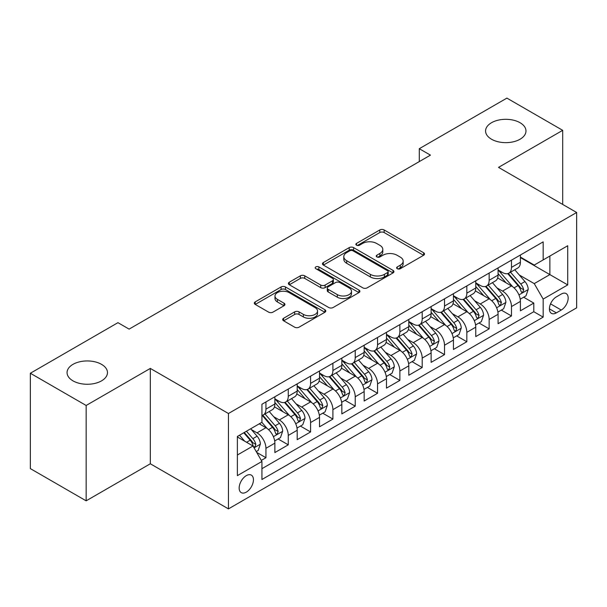 <?xml version="1.0" encoding="UTF-8"?>
<svg xmlns="http://www.w3.org/2000/svg" width="607" height="607" viewBox="0 0 607 607"><rect width="100%" height="100%" fill="white"/><g stroke="black" fill="none" stroke-linecap="round" stroke-linejoin="round"><path stroke-width="0.91" d="M397.251 268.711A2.17 1.252 0 0 0 400.324 268.711L423.603 255.274A3.096 1.791 0 0 0 424.505 254.007A3.096 1.791 0 0 0 423.603 252.74L384.163 229.97A3.096 1.791 0 0 0 379.785 229.97L356.506 243.415A2.17 1.252 0 0 0 355.869 244.295A2.17 1.252 0 0 0 356.506 245.182A2.17 1.252 0 0 0 359.572 245.182L362.584 243.445A9.917 5.721 0 0 1 376.606 243.445L379.891 245.342A9.917 5.721 0 0 1 382.797 249.386A9.917 5.721 0 0 1 379.891 253.438L376.879 255.175A2.17 1.252 0 0 0 376.241 256.063A2.17 1.252 0 0 0 376.879 256.943A2.17 1.252 0 0 0 379.944 256.943L382.956 255.206A9.917 5.721 0 0 1 396.978 255.206L400.263 257.102A9.917 5.721 0 0 1 403.169 261.154A9.917 5.721 0 0 1 400.263 265.198L397.251 266.936A2.17 1.252 0 0 0 396.621 267.824A2.17 1.252 0 0 0 397.251 268.711L397.251 266.936M101.551 364.359A20.206 11.662 0 0 0 79.54 361.825A20.206 11.662 0 0 0 67.066 372.607A20.206 11.662 0 0 0 72.984 380.855A20.206 11.662 0 0 0 94.996 383.381A20.206 11.662 0 0 0 107.469 372.607A20.206 11.662 0 0 0 101.551 364.359M520.07 122.728A20.206 11.662 0 0 0 498.051 120.201A20.206 11.662 0 0 0 485.577 130.975A20.206 11.662 0 0 0 491.495 139.223A20.206 11.662 0 0 0 513.514 141.757A20.206 11.662 0 0 0 525.981 130.975A20.206 11.662 0 0 0 520.07 122.728M246.305 492.133A10.099 5.835 120 0 0 252.899 483.233A10.099 5.835 120 0 0 251.351 475.137A10.099 5.835 120 0 0 246.305 475.638A10.099 5.835 120 0 0 239.704 484.538A10.099 5.835 120 0 0 241.252 492.634A10.099 5.835 120 0 0 246.305 492.133M283.598 318.265A3.096 1.791 0 0 0 282.695 319.525A3.096 1.791 0 0 0 283.598 320.792L294.661 327.181A3.096 1.791 0 0 0 299.046 327.181L324.897 312.256A3.096 1.791 0 0 0 325.807 310.989A3.096 1.791 0 0 0 324.897 309.722L285.465 286.959A3.096 1.791 0 0 0 281.079 286.959L255.228 301.884A3.096 1.791 0 0 0 254.318 303.151A3.096 1.791 0 0 0 255.228 304.411L268.59 312.127A3.096 1.791 0 0 0 272.975 312.127L284.038 305.738A3.096 1.791 0 0 0 284.949 304.479A3.096 1.791 0 0 0 284.038 303.212L277.407 299.388A8.286 4.788 0 0 1 274.986 296.004A8.286 4.788 0 0 1 280.1 291.58A8.286 4.788 0 0 1 289.129 292.62L315.094 307.605A8.286 4.788 0 0 1 317.522 310.989A8.286 4.788 0 0 1 312.408 315.412A8.286 4.788 0 0 1 303.371 314.373L299.046 311.877A3.096 1.791 0 0 0 294.661 311.877L283.598 318.265L283.598 320.792M150.324 368.419L86.148 405.468L30.35 373.252L30.35 468.612L86.148 500.828L150.324 463.778L228.444 508.886L228.444 413.519L150.324 368.419L150.324 463.778M562.697 204.43L562.697 130.33L498.529 167.38L576.65 212.488L228.444 413.519M562.697 130.33L506.898 98.114L419.285 148.7L419.285 161.583M30.35 373.252L117.955 322.666L129.116 329.115L430.446 155.142L419.285 148.7M362.804 287.839A3.096 1.791 0 0 0 367.182 287.839L393.04 272.915A3.096 1.791 0 0 0 393.943 271.648A3.096 1.791 0 0 0 393.04 270.388L353.6 247.618A3.096 1.791 0 0 0 349.215 247.618L323.364 262.543A3.096 1.791 0 0 0 322.461 263.81A3.096 1.791 0 0 0 323.364 265.077L362.804 287.839M316.672 269.182A2.17 1.252 0 0 1 318.872 269.485L318.872 266.905L358.965 290.055A3.096 1.791 0 0 1 359.875 291.322A3.096 1.791 0 0 1 358.965 292.589L333.114 307.514A3.096 1.791 0 0 1 328.736 307.514L289.296 284.744L289.296 282.217A3.096 1.791 0 0 0 288.386 283.477A3.096 1.791 0 0 0 289.296 284.744M289.296 282.217L300.359 275.828A3.096 1.791 0 0 1 304.744 275.828L320.739 285.062A3.096 1.791 0 0 0 325.117 285.062L332.454 280.821A3.096 1.791 0 0 0 333.364 279.554A3.096 1.791 0 0 0 332.454 278.294L315.807 268.681A2.17 1.252 0 0 1 315.17 267.793A2.17 1.252 0 0 1 316.513 266.64A2.17 1.252 0 0 1 318.872 266.905M261.313 460.394L265.942 457.724L256.685 452.374M251.412 429.612L257.019 432.852A12.626 7.292 60 0 1 265.942 448.315L274.872 443.163L274.872 452.572L288.264 444.832L278.112 438.975M273.734 416.728L279.341 419.961A12.626 7.292 60 0 1 288.264 435.431L297.195 430.272L297.195 439.68L310.587 431.949L300.427 426.084M296.057 403.845L301.656 407.077A12.626 7.292 60 0 1 310.587 422.54L319.517 417.388L319.517 426.797L332.909 419.065L322.749 413.2M318.372 390.954L323.979 394.193A12.626 7.292 60 0 1 332.909 409.657L341.84 404.497L341.84 413.906L355.232 406.174L345.072 400.309M340.694 378.07L346.301 381.302A12.626 7.292 60 0 1 355.232 396.766L364.154 391.614L364.154 401.022L377.546 393.29L367.394 387.425M363.016 365.179L368.624 368.419A12.626 7.292 60 0 1 377.546 383.882L386.477 378.73L386.477 388.131L399.869 380.399L389.717 374.542M385.339 352.295L390.938 355.527A12.626 7.292 60 0 1 399.869 370.998L408.799 365.839L408.799 375.247L422.191 367.516L412.032 361.651M407.661 339.412L413.261 342.644A12.626 7.292 60 0 1 422.191 358.107L431.122 352.955L431.122 362.364L444.514 354.632L434.354 348.767M429.976 326.52L435.583 329.76A12.626 7.292 60 0 1 444.514 345.224L453.437 340.064L453.437 349.473L466.829 341.741L456.676 335.876M452.298 313.637L457.906 316.869A12.626 7.292 60 0 1 466.829 332.333L475.759 327.181L475.759 336.589L489.151 328.857L478.999 322.992M474.621 300.746L480.228 303.986A12.626 7.292 60 0 1 489.151 319.449L498.081 314.289L498.081 323.698L511.473 315.966L511.473 306.558A12.626 7.292 -120 0 0 502.543 291.094L496.943 287.862M501.314 310.101L511.473 315.966M274.872 443.163A12.626 7.292 -120 0 0 265.942 427.7L259.25 423.83M297.195 430.272A12.626 7.292 -120 0 0 288.264 414.809L274.463 406.842M319.517 417.388A12.626 7.292 -120 0 0 310.587 401.925L296.785 393.951M341.84 404.497A12.626 7.292 -120 0 0 332.909 389.034L319.107 381.067M364.154 391.614A12.626 7.292 -120 0 0 355.232 376.15L341.422 368.183M386.477 378.73A12.626 7.292 -120 0 0 377.546 363.259L363.745 355.292M408.799 365.839A12.626 7.292 -120 0 0 399.869 350.376L386.067 342.409M431.122 352.955A12.626 7.292 -120 0 0 422.191 337.492L408.39 329.518M453.437 340.064A12.626 7.292 -120 0 0 444.514 324.601L430.704 316.634M475.759 327.181A12.626 7.292 -120 0 0 466.829 311.717L453.027 303.743M498.081 314.289A12.626 7.292 -120 0 0 489.151 298.826L475.349 290.859M561.247 294.061L556.338 296.899A9.788 5.653 120 0 0 549.942 305.518A9.788 5.653 120 0 0 551.444 313.364A9.788 5.653 120 0 0 556.338 312.878L561.247 310.04A9.788 5.653 120 0 0 567.644 301.421A9.788 5.653 120 0 0 566.141 293.576A9.788 5.653 120 0 0 561.247 294.061M228.444 508.886L576.65 307.848L576.65 212.488M237.375 455.015L252.998 445.993L261.928 461.457L261.928 479.5L543.166 317.127L543.166 299.084L534.243 283.621L519.258 274.971M261.928 461.457L237.375 475.638L237.375 436.456L261.928 422.282L261.928 404.239L543.166 241.867L543.166 259.91L567.72 245.736L567.72 284.911L543.166 299.084M274.872 398.829L279.341 401.409A12.626 7.292 60 0 0 285.654 402.031L294.577 396.879A12.626 7.292 -120 0 0 297.195 391.098L297.195 383.882M297.195 385.946L301.656 388.518A12.626 7.292 60 0 0 307.969 389.148L316.9 383.988A12.626 7.292 -120 0 0 319.517 378.214L319.517 370.991M319.517 373.055L323.979 375.634A12.626 7.292 60 0 0 330.291 376.257L339.222 371.105A12.626 7.292 -120 0 0 341.84 365.323L341.84 358.107M341.84 360.171L346.301 362.743A12.626 7.292 60 0 0 352.614 363.373L361.544 358.221A12.626 7.292 -120 0 0 364.154 352.439L364.154 345.224M364.154 347.28L368.624 349.86A12.626 7.292 60 0 0 374.936 350.482L383.859 345.33A12.626 7.292 -120 0 0 386.477 339.548L386.477 332.333M386.477 334.396L390.938 336.976A12.626 7.292 60 0 0 397.251 337.598L406.182 332.446A12.626 7.292 -120 0 0 408.799 326.665L408.799 319.449M408.799 321.513L413.261 324.085A12.626 7.292 60 0 0 419.574 324.715L428.504 319.555A12.626 7.292 -120 0 0 431.122 313.773L431.122 306.558M431.122 308.622L435.583 311.201A12.626 7.292 60 0 0 441.896 311.823L450.826 306.672A12.626 7.292 -120 0 0 453.437 300.89L453.437 293.674M453.437 295.738L457.906 298.31A12.626 7.292 60 0 0 464.218 298.94L473.149 293.78A12.626 7.292 -120 0 0 475.759 288.006L475.759 280.783M475.759 282.847L480.228 285.427A12.626 7.292 60 0 0 486.541 286.049L495.464 280.897A12.626 7.292 -120 0 0 498.081 275.115L498.081 267.899M261.928 468.68L533.796 311.717L533.796 303.083L520.404 310.814L520.404 301.406A12.626 7.292 -120 0 0 511.473 285.943L497.672 277.976M498.081 269.963L502.543 272.543A12.626 7.292 -120 0 0 508.856 273.165A12.626 7.292 -120 0 0 511.473 267.383L511.473 260.168M508.856 273.165L517.786 268.013A12.626 7.292 -120 0 0 520.404 262.232L520.404 255.016M265.942 401.925L265.942 409.141A12.626 7.292 60 0 1 263.332 414.922A12.626 7.292 60 0 1 261.928 415.431M263.332 414.922L272.262 409.763A12.626 7.292 -120 0 0 274.872 403.981L274.872 396.766M288.264 389.034L288.264 396.25A12.626 7.292 60 0 1 285.654 402.031M310.587 376.15L310.587 383.366A12.626 7.292 60 0 1 307.969 389.148M332.909 363.259L332.909 370.475A12.626 7.292 60 0 1 330.291 376.257M355.232 350.376L355.232 357.591A12.626 7.292 60 0 1 352.614 363.373M377.546 337.492L377.546 344.708A12.626 7.292 60 0 1 374.936 350.482M399.869 324.601L399.869 331.817A12.626 7.292 60 0 1 397.251 337.598M422.191 311.717L422.191 318.933A12.626 7.292 60 0 1 419.574 324.715M444.514 298.826L444.514 306.042A12.626 7.292 60 0 1 441.896 311.823M466.829 285.943L466.829 293.158A12.626 7.292 60 0 1 464.218 298.94M489.151 273.051L489.151 280.275A12.626 7.292 60 0 1 486.541 286.049M489.151 319.449L489.151 328.857M466.829 332.333L466.829 341.741M444.514 345.224L444.514 354.632M422.191 358.107L422.191 367.516M399.869 370.998L399.869 380.399M377.546 383.882L377.546 393.29M355.232 396.766L355.232 406.174M332.909 409.657L332.909 419.065M310.587 422.54L310.587 431.949M288.264 435.431L288.264 444.832M265.942 448.315L265.942 457.724M252.998 445.993L237.375 436.972M534.243 283.621L549.866 274.599L549.866 256.048L567.72 245.736M520.404 257.588L567.72 284.911M520.404 257.072L534.243 265.062L543.166 259.91M86.148 405.468L86.148 500.828M523.636 297.218L533.796 303.083M533.796 311.717L543.166 317.127M398.124 269.015L400.263 267.778A9.917 5.721 0 0 0 403.169 263.726L403.169 261.154M382.797 249.386L382.797 251.966A9.917 5.721 0 0 1 379.891 256.017L377.744 257.254M423.557 255.297L384.163 232.549A3.096 1.791 0 0 0 379.785 232.549L357.371 245.486M392.995 272.938L353.6 250.198A3.096 1.791 0 0 0 349.215 250.198L323.41 265.1M387.562 272.535A2.17 1.252 0 0 0 388.192 271.648A2.17 1.252 0 0 0 387.562 270.768L352.94 250.782A2.17 1.252 0 0 0 349.875 250.782L346.696 252.611A9.917 5.721 0 0 0 343.797 256.662A9.917 5.721 0 0 0 346.696 260.707L370.361 274.372A9.917 5.721 0 0 0 384.383 274.372L387.562 272.535L387.562 275.115A2.17 1.252 0 0 0 388.192 274.227L388.192 271.648M343.797 256.662L343.797 259.242A9.917 5.721 0 0 0 346.696 263.286L346.696 260.707M387.562 275.115L384.383 276.951A9.917 5.721 0 0 1 370.361 276.951L346.696 263.286M289.334 284.766L300.359 278.401L300.359 275.828M333.364 279.554L333.364 282.134A3.096 1.791 0 0 1 332.454 283.401L325.117 287.635A3.096 1.791 0 0 1 320.739 287.635L304.744 278.401A3.096 1.791 0 0 0 300.359 278.401M318.872 269.485L358.927 292.612M337.333 294.638A8.286 4.788 0 0 0 346.362 295.677A8.286 4.788 0 0 0 351.483 291.254A8.286 4.788 0 0 0 349.055 287.877L339.905 282.596A3.096 1.791 0 0 0 335.527 282.596L328.182 286.83A3.096 1.791 0 0 0 327.279 288.097A3.096 1.791 0 0 0 328.182 289.357L337.333 294.638L337.333 297.218A8.286 4.788 0 0 0 346.362 298.257A8.286 4.788 0 0 0 351.483 293.834L351.483 291.254M327.279 288.097L327.279 290.67A3.096 1.791 0 0 0 328.182 291.937L328.182 289.357M337.333 297.218L328.182 291.937M317.522 310.989L317.522 313.569A8.286 4.788 0 0 1 312.408 317.992A8.286 4.788 0 0 1 303.371 316.953L299.046 314.456A3.096 1.791 0 0 0 294.661 314.456L283.644 320.815M274.986 296.004L274.986 298.576A8.286 4.788 0 0 0 277.407 301.96L277.407 299.388M284 305.761L277.407 301.96M324.859 312.279L285.465 289.531A3.096 1.791 0 0 0 281.079 289.531L255.266 304.433M520.214 299.198L525.981 295.867L528.211 289.418A8.361 4.833 -120 0 0 524.956 281.565L514.759 269.758M512.71 286.754L500.616 272.755A24.151 13.946 -120 0 0 498.081 270.1M506.079 282.832L499.318 274.994A20.046 11.571 -120 0 0 498.081 273.651M507.718 273.62L518.037 285.563A8.361 4.833 60 0 1 521.018 291.322L521.625 292.316L522.756 292.157L523.697 289.774A8.361 4.833 -120 0 0 520.715 284.015L510.517 272.209M508.325 273.423L519.41 286.254A4.264 2.458 60 0 1 520.487 287.923L523.697 289.774M497.892 312.081L503.658 308.751L505.889 302.309A8.361 4.833 -120 0 0 502.634 294.456L492.436 282.65M490.395 299.646L478.301 285.639A24.151 13.946 -120 0 0 475.759 282.983M483.764 295.715L476.996 287.885A20.046 11.571 -120 0 0 475.759 286.534M485.403 286.504L495.714 298.447A8.361 4.833 60 0 1 498.696 304.213L499.303 305.2L500.434 305.04L501.374 302.665A8.361 4.833 -120 0 0 498.393 296.899L488.195 285.093M486.01 286.307L497.087 299.145A4.264 2.458 60 0 1 498.165 300.806L501.374 302.665M475.569 324.965L481.343 321.642L483.574 315.192A8.361 4.833 -120 0 0 480.312 307.339L470.114 295.533M468.073 312.529L455.978 298.53A24.151 13.946 -120 0 0 453.437 295.875M461.441 308.599L454.673 300.769A20.046 11.571 -120 0 0 453.437 299.426M463.08 299.395L473.392 311.338A8.361 4.833 60 0 1 476.374 317.097L476.988 318.091L478.119 317.931L479.052 315.549A8.361 4.833 -120 0 0 476.07 309.79L465.873 297.984M463.687 299.198L474.773 312.028A4.264 2.458 60 0 1 475.842 313.698L479.052 315.549M453.254 337.856L459.021 334.525L461.252 328.084A8.361 4.833 -120 0 0 457.997 320.23L447.791 308.417M445.75 325.42L433.656 311.414A24.151 13.946 -120 0 0 431.122 308.758M439.119 321.49L432.351 313.66A20.046 11.571 -120 0 0 431.122 312.309M440.758 312.279L451.077 324.221A8.361 4.833 60 0 1 454.059 329.988L454.666 330.974L455.796 330.815L456.737 328.44A8.361 4.833 -120 0 0 453.755 322.674L443.558 310.867M441.365 312.081L452.45 324.92A4.264 2.458 60 0 1 453.52 326.581L456.737 328.44M430.932 350.74L436.699 347.409L438.929 340.967A8.361 4.833 -120 0 0 435.674 333.114L425.477 321.308M423.428 338.304L411.334 324.305A24.151 13.946 -120 0 0 408.799 321.649M416.797 334.374L410.036 326.543A20.046 11.571 -120 0 0 408.799 325.2M418.435 325.162L428.754 337.105A8.361 4.833 60 0 1 431.736 342.872L432.343 343.865L433.474 343.706L434.415 341.324A8.361 4.833 -120 0 0 431.433 335.565L421.235 323.751M419.042 324.973L430.128 337.803A4.264 2.458 60 0 1 431.205 339.472L434.415 341.324M408.61 363.631L414.376 360.3L416.607 353.858A8.361 4.833 -120 0 0 413.352 345.998L403.154 334.191M401.113 351.195L389.019 337.188A24.151 13.946 -120 0 0 386.477 334.533M394.474 347.265L387.714 339.427A20.046 11.571 -120 0 0 386.477 338.084M396.121 338.053L406.432 349.996A8.361 4.833 60 0 1 409.414 355.755L410.021 356.749L411.151 356.59L412.092 354.215A8.361 4.833 -120 0 0 409.11 348.448L398.913 336.642M396.728 337.856L407.805 350.687A4.264 2.458 60 0 1 408.883 352.356L412.092 354.215M386.287 376.515L392.061 373.184L394.292 366.742A8.361 4.833 -120 0 0 391.029 358.889L380.832 347.083M378.791 364.079L366.696 350.072A24.151 13.946 -120 0 0 364.154 347.424M372.159 360.148L365.391 352.318A20.046 11.571 -120 0 0 364.154 350.967M373.798 350.937L384.11 362.88A8.361 4.833 60 0 1 387.091 368.646L387.706 369.633L388.837 369.473L389.77 367.098A8.361 4.833 -120 0 0 386.788 361.332L376.59 349.526M374.405 350.747L385.491 363.578A4.264 2.458 60 0 1 386.56 365.247L389.77 367.098M363.972 389.406L369.739 386.075L371.97 379.625A8.361 4.833 -120 0 0 368.707 371.772L358.509 359.966M356.468 376.962L344.374 362.963A24.151 13.946 -120 0 0 341.84 360.308M349.837 373.039L343.069 365.202A20.046 11.571 -120 0 0 341.84 363.859M351.476 363.828L361.795 375.771A8.361 4.833 60 0 1 364.777 381.53L365.384 382.524L366.514 382.364L367.455 379.982A8.361 4.833 -120 0 0 364.473 374.223L354.268 362.417M352.083 363.631L363.168 376.461A4.264 2.458 60 0 1 364.238 378.131L367.455 379.982M341.65 402.289L347.416 398.958L349.647 392.517A8.361 4.833 -120 0 0 346.392 384.663L336.195 372.85M334.146 389.853L322.051 375.847A24.151 13.946 -120 0 0 319.517 373.191M327.514 385.923L320.746 378.093A20.046 11.571 -120 0 0 319.517 376.742M329.153 376.712L339.472 388.655A8.361 4.833 60 0 1 342.454 394.421L343.061 395.407L344.192 395.248L345.133 392.873A8.361 4.833 -120 0 0 342.151 387.107L331.953 375.301M329.76 376.515L340.846 389.353A4.264 2.458 60 0 1 341.923 391.014L345.133 392.873M319.328 415.173L325.094 411.849L327.325 405.4A8.361 4.833 -120 0 0 324.07 397.547L313.872 385.741M311.823 402.737L299.729 388.738A24.151 13.946 -120 0 0 297.195 386.082M305.192 398.807L298.432 390.976A20.046 11.571 -120 0 0 297.195 389.633M306.831 389.603L317.15 401.546A8.361 4.833 60 0 1 320.132 407.305L320.739 408.299L321.869 408.139L322.81 405.757A8.361 4.833 -120 0 0 319.828 399.998L309.631 388.192M307.438 389.406L318.523 402.236A4.264 2.458 60 0 1 319.601 403.905L322.81 405.757M297.005 428.064L302.772 424.733L305.002 418.291A8.361 4.833 -120 0 0 301.747 410.431L291.55 398.624M289.509 415.628L277.414 401.622A24.151 13.946 -120 0 0 274.872 398.966M282.877 411.698L276.109 403.867A20.046 11.571 -120 0 0 274.872 402.517M284.516 402.487L294.827 414.429A8.361 4.833 60 0 1 297.809 420.188L298.416 421.182L299.547 421.023L300.488 418.648A8.361 4.833 -120 0 0 297.506 412.881L287.308 401.075M285.123 402.289L296.201 415.127A4.264 2.458 60 0 1 297.278 416.789L300.488 418.648M274.683 440.948L280.457 437.617L282.687 431.175A8.361 4.833 -120 0 0 279.425 423.322L269.227 411.516M267.186 428.512L261.845 422.328M260.555 424.581L259.682 423.58M262.194 415.37L272.505 427.313A8.361 4.833 60 0 1 275.487 433.079L276.102 434.073L277.232 433.914L278.165 431.531A8.361 4.833 -120 0 0 275.183 425.773L264.986 413.959M262.801 415.18L273.886 428.011A4.264 2.458 60 0 1 274.956 429.68L278.165 431.531M256.237 451.6L258.134 450.508L260.365 444.058A8.361 4.833 -120 0 0 257.11 436.205L250.683 428.777M244.689 441.198L239.522 435.219M238.232 437.472L237.375 436.479M243.764 432.768L250.19 440.204A8.361 4.833 60 0 1 253.172 445.963L253.779 446.957L254.91 446.798L255.851 444.415A8.361 4.833 -120 0 0 252.869 438.656L246.442 431.22M244.287 432.472L251.564 440.894A4.264 2.458 60 0 1 252.633 442.564L255.851 444.415M257.019 432.852L265.942 427.7M279.341 419.961L288.264 414.809M301.656 407.077L310.587 401.925M323.979 394.193L332.909 389.034M346.301 381.302L355.232 376.15M368.624 368.419L377.546 363.259M390.938 355.527L399.869 350.376M413.261 342.644L422.191 337.492M435.583 329.76L444.514 324.601M457.906 316.869L466.829 311.717M480.228 303.986L489.151 298.826M502.543 291.094L511.473 285.943M511.473 267.383L520.404 262.232M265.942 409.141L274.872 403.981M288.264 396.25L297.195 391.098M310.587 383.366L319.517 378.214M332.909 370.475L341.84 365.323M355.232 357.591L364.154 352.439M377.546 344.708L386.477 339.548M399.869 331.817L408.799 326.665M422.191 318.933L431.122 313.773M444.514 306.042L453.437 300.89M466.829 293.158L475.759 288.006M489.151 280.275L498.081 275.115M511.473 306.558L520.404 301.406M550.541 303.864L561.247 310.04M549.418 308.88L556.338 312.878M400.263 267.778L400.263 265.198M376.879 256.943L376.879 255.175M379.891 256.017L379.891 253.438M356.506 245.182L356.506 243.415M379.785 232.549L379.785 229.97M384.163 232.549L384.163 229.97M423.603 255.274L423.603 252.74M323.364 265.077L323.364 262.543M349.215 250.198L349.215 247.618M353.6 250.198L353.6 247.618M393.04 272.915L393.04 270.388M370.361 276.951L370.361 274.372M384.383 276.951L384.383 274.372M304.744 278.401L304.744 275.828M320.739 287.635L320.739 285.062M325.117 287.635L325.117 285.062M332.454 283.401L332.454 280.821M358.965 292.589L358.965 290.055M294.661 314.456L294.661 311.877M299.046 314.456L299.046 311.877M303.371 316.953L303.371 314.373M284.038 305.738L284.038 303.212M255.228 304.411L255.228 301.884M281.079 289.531L281.079 286.959M285.465 289.531L285.465 286.959M324.897 312.256L324.897 309.722M518.939 294.903L528.158 289.585M500.616 272.755L501.769 272.088M520.715 284.015L524.956 281.565M514.046 287.862L518.037 285.563M496.617 307.795L505.836 302.468M478.301 285.639L479.447 284.979M498.393 296.899L502.634 294.456M491.723 300.753L495.714 298.447M474.295 320.678L483.513 315.359M455.978 298.53L457.124 297.862M476.07 309.79L480.312 307.339M469.408 313.637L473.392 311.338M451.98 333.569L461.199 328.243M433.656 311.414L434.809 310.754M453.755 322.674L457.997 320.23M447.086 326.528L451.077 324.221M429.657 346.453L438.876 341.126M411.334 324.305L412.487 323.637M431.433 335.565L435.674 333.114M424.763 339.412L428.754 337.105M407.335 359.336L416.554 354.018M389.019 337.188L390.164 336.528M409.11 348.448L413.352 345.998M402.441 352.295L406.432 349.996M385.013 372.228L394.231 366.901M366.696 350.072L367.842 349.412M386.788 361.332L391.029 358.889M380.119 365.186L384.11 362.88M362.69 385.111L371.916 379.792M344.374 362.963L345.527 362.296M364.473 374.223L368.707 371.772M357.804 378.07L361.795 375.771M340.375 398.002L349.594 392.676M322.051 375.847L323.205 375.187M342.151 387.107L346.392 384.663M335.481 390.961L339.472 388.655M318.053 410.886L327.272 405.567M299.729 388.738L300.882 388.07M319.828 399.998L324.07 397.547M313.159 403.845L317.15 401.546M295.73 423.769L304.949 418.451M277.414 401.622L278.56 400.961M297.506 412.881L301.747 410.431M290.836 416.736L294.827 414.429M273.408 436.661L282.627 431.334M275.183 425.773L279.425 423.322M268.522 429.619L272.505 427.313M254.06 447.829L260.312 444.225M252.869 438.656L257.11 436.205M246.579 442.291L250.19 440.204"/></g></svg>
